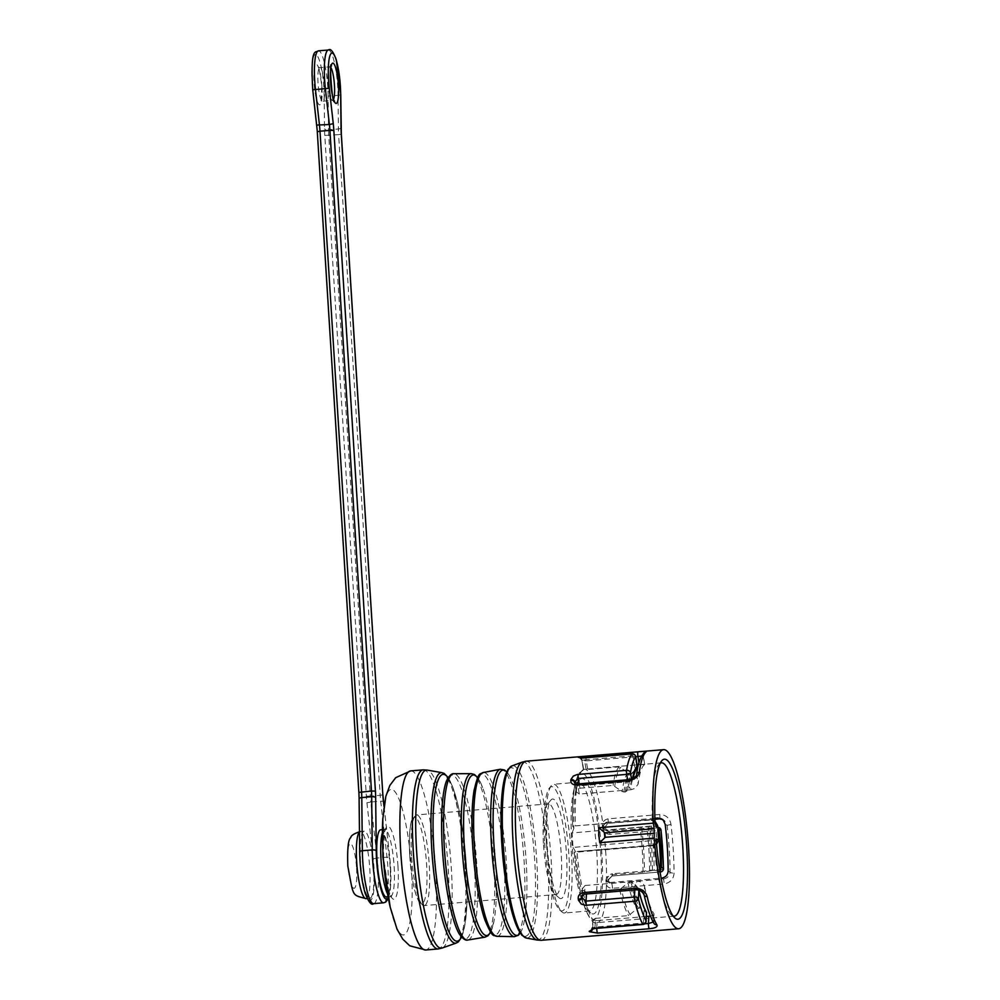 <?xml version="1.0" encoding="UTF-8"?>
<svg xmlns="http://www.w3.org/2000/svg" width="1000" height="1000" viewBox="0 0 1000 1000"><rect width="100%" height="100%" fill="white"/><g stroke="black" fill="none" stroke-linecap="round" stroke-linejoin="round"><path stroke-width="0.75" stroke-dasharray="5 3.75" d="M380.737 829.775A33.7 6.288 -94.8 0 1 389.825 862.837A33.7 6.288 -94.8 0 1 386.375 896.938M653.725 922.275L653.562 921.95A86.5 16.15 -94.8 0 1 644.15 894.65L644.575 886.55L643.737 884.587L640.062 881.65L636.75 881.162L636.362 888.413L584.675 892.75L581.938 897.025M644.575 886.55A76.95 14.363 85.2 0 0 653.988 913.863L653.562 921.95A3.375 3.1 148.8 0 0 653.975 923.425M650.425 916.075L653.587 915.113L653.988 913.863M646.338 916.475L597.15 920.6L596.775 927.862L644.7 923.838M661.237 818.725L664.5 820.588L667.125 825.337A86.5 16.15 -94.8 0 1 670.075 872.138C669.7 875.9 667.412 878.2 663.2 879.038L611.512 883.375L607.85 882.075L606.538 879.587A76.95 14.363 -94.8 0 1 597.288 922.625A76.95 14.363 -94.8 0 1 593.125 920.025L597.15 920.6M609.775 882.525L661.462 878.175L663.2 879.038A3.375 0.625 -94.8 0 1 664.1 883.975C670.337 882.7 673.662 879.062 674.062 873.075A89.862 16.775 85.2 0 0 671 824.45C669.825 818.15 666.075 814.837 659.725 814.513L608.038 818.85C603.987 819.788 602.1 822.362 602.388 826.6A3.375 0.675 173 0 1 605.175 826.925A3.375 0.675 173 0 1 605.138 827.062L607.725 823.2L654.95 819.237L607.8 823.213L605.175 826.925L605.312 828.088A3.375 0.625 173.1 0 1 605.275 828.213A86.5 16.15 85.2 0 0 605.138 827.062L603.162 826.1L605.988 822.35L607.725 823.2M654.912 818.238L605.988 822.35M635.737 756.737L586.263 760.9L587.612 769.013L583.65 769.45A76.95 14.363 -94.8 0 1 584.412 769.275A76.95 14.363 -94.8 0 1 603.162 826.1A76.95 14.363 -94.8 0 1 603.312 827.25A76.95 14.363 -94.8 0 1 606.538 878.512L609.85 875L611.938 876.025L660.062 871.988L612.013 876.038A3.375 0.625 85.2 0 0 612.413 873.737C608.312 874.613 606.138 877.05 605.887 881.05A89.862 16.775 -94.8 0 1 605.887 882.175C606.112 886.087 608.288 888.138 612.413 888.312L664.1 883.975M587.612 769.013L637.1 764.85M638.387 764.737L639.3 764.663L638.962 762.613M574.738 782.562L577.962 785.962L629.65 781.625L634.45 779.287L636.625 775.062A86.5 16.15 -94.8 0 1 643.088 755.562L644.6 764.613L639.3 764.663M644.6 764.613A76.95 14.363 85.2 0 0 638.138 784.1L636.625 775.062A3.375 2.562 -172 0 1 636.587 774.312L636.587 774.312M628.913 779.663A3.375 0.625 -94.8 0 1 629.65 781.625L631 789.737L634.975 788.388L638.138 784.1M631 789.737L579.312 794.075L577.962 785.962A3.375 0.625 -94.8 0 0 577.225 784M660.288 763.15A76.95 14.363 85.2 0 0 658.787 764.438A76.95 14.363 85.2 0 0 652.312 819.875L575.312 825.888A76.95 14.363 -94.8 0 1 576.263 791.737L576.275 792.225M574.875 783.413L576.263 791.737L579.312 794.075M654.2 820.775L651.087 820.1L653.9 821.475L655.763 825.3L656.712 841.562L655.562 844.45L653.162 845.725L651.712 845.238L653.863 844.575A76.95 14.363 85.2 0 0 671.438 915A76.95 14.363 85.2 0 0 673.125 916.025M651.712 845.238L576.925 851.513L652.7 845.725L656.538 844.362M584.288 894.163A3.375 0.625 -94.8 0 0 584.675 892.75L585.062 885.5L582.375 888.825A76.95 14.363 -94.8 0 1 576.925 851.513M582.325 888.15L582.013 895.6M585.062 885.5L636.75 881.162M634.812 889.912L635.1 884.5L631.038 881.963L627.975 882.788L619.688 889.6L586.5 892.387L586.425 893.975M646.087 921.287A3.375 1.963 3 0 1 643.388 923.062L595 927.125L595.462 918.388L592.888 919.712A76.95 14.363 -94.8 0 1 582.587 889.8L586.5 892.387M595.462 918.388L628.65 915.6L636.938 908.787L640 907.975L644.05 910.5L643.388 923.062A3.375 0.625 85.2 0 1 643 924.463M602.388 826.6A89.862 16.775 -94.8 0 1 602.537 827.8C603.3 831.988 605.763 834.175 609.938 834.375L661.025 830.312M635.1 884.5L637.888 887.712L638.837 890.6M646.45 912.7L644.05 910.5M632.25 753.913A3.375 0.625 85.2 0 1 632.863 755.825L635.2 769.862L631.538 773.438L628.4 773.062L619.288 766.862L586.112 769.65L584.475 759.887L632.863 755.825A3.375 1.325 170.5 0 1 635.588 756.363M579.225 783.825L579.95 788.213L576.362 790.9A76.95 14.363 -94.8 0 1 583.438 769.538L586.112 769.65M579.95 788.213L613.138 785.425L622.238 791.625L625.375 792L629.05 788.425L627.612 779.762M631.525 779.05L631.4 784.675L629.05 788.425M625.375 792A69.088 12.9 85.2 0 1 631.538 773.438L632.987 772.675A69.737 13.025 -94.8 0 0 631.688 773.812L636.362 768.075A75.163 14.038 85.2 0 0 631.4 784.675M632.525 778.612A76.75 14.325 -94.8 0 0 631.987 781.8L632.663 778.538M609.938 834.375A3.375 0.625 85.2 0 0 609.138 831.45L607.038 830.425L654.513 825.913L657.525 827.387L607.487 831.162M660.037 871.812L657.325 870.487L652.425 870.5L643.025 872.212L609.85 875M607.038 830.425L604.963 829.887L603.312 827.25L605.275 828.213L607.288 831.062L605.275 830.062M657.325 870.487L660.525 869.212M657.887 827.35L654.513 825.913M543.525 844.837A45.5 8.488 85.2 0 0 554.487 893.825A45.5 8.488 85.2 0 0 556.175 894.525A45.5 8.488 85.2 0 0 560.825 848.475A45.5 8.488 85.2 0 0 548.562 803.85A45.5 8.488 85.2 0 0 547.013 804.812A45.5 8.488 85.2 0 0 543.525 844.837M547.05 844.038A49.988 9.338 -94.8 0 1 550.887 800.062A49.988 9.338 -94.8 0 1 566.062 848.037A49.988 9.338 -94.8 0 1 559.1 897.862A49.988 9.338 -94.8 0 1 547.05 844.038M544.65 842.85A62.35 11.638 85.2 0 0 559.675 909.987A62.35 11.638 85.2 0 0 568.362 847.837A62.35 11.638 85.2 0 0 549.438 788A62.35 11.638 85.2 0 0 544.65 842.85M546.425 842.463A64.588 12.062 -94.8 0 1 551.375 785.625A64.588 12.062 -94.8 0 1 553.562 784.262A64.588 12.062 -94.8 0 1 570.975 847.625A64.588 12.062 -94.8 0 1 564.362 913A64.588 12.062 -94.8 0 1 561.987 912.013A64.588 12.062 -94.8 0 1 546.425 842.463M571.712 840.337A64.588 12.062 85.2 0 0 587.275 909.887A64.588 12.062 85.2 0 0 589.663 910.875A64.588 12.062 85.2 0 0 596.275 845.5A64.588 12.062 85.2 0 0 578.85 782.138A64.588 12.062 85.2 0 0 576.663 783.5A64.588 12.062 85.2 0 0 571.213 829.625A64.588 12.062 85.2 0 0 571.712 840.337M650.1 819.613L575.312 825.888M573 826.65A5.613 1.05 -94.8 0 1 573.825 828.462A67.962 12.688 -94.8 0 1 579.575 779.938A67.962 12.688 -94.8 0 1 600.2 845.163A67.962 12.688 -94.8 0 1 590.737 912.925A67.962 12.688 -94.8 0 1 575.262 851.188A5.613 1.05 -94.8 0 1 574.738 852.3A5.613 1.05 -94.8 0 1 574.612 852.275M658.538 840.062L573.013 847.438L572.1 832.95L657.6 825.612M609.763 883.025L608.5 880.55A86.5 16.15 85.2 0 0 608.5 879.475L606.538 878.512A76.95 14.363 -94.8 0 1 606.538 879.587L608.5 880.55A3.375 1.375 0.1 0 1 608.562 880.837L609.862 883.075M608.562 880.837L608.562 879.737A3.375 1.338 -0.1 0 0 608.5 879.475L611.938 876.025M612.413 888.312A3.375 0.625 -94.8 0 0 611.512 883.375L609.775 883.037M671 824.45L667.125 825.337L665.188 824.375M668.138 871.188L670.075 872.138A3.375 1.25 179.6 0 0 674.062 873.075M608.562 880.85A3.375 1.375 0.1 0 1 605.887 882.175M612.013 876.038L608.562 879.737A3.375 1.338 -0.1 0 1 605.887 881.05M602.537 827.8A3.375 0.625 173.1 0 1 605.312 828.075L607.55 831.175M663.413 868.787A3.375 1.087 -1.1 0 1 660.8 869.675L612.413 873.737M576.263 791.737A76.95 14.363 -94.8 0 1 576.362 790.9L575.15 783.612M586.05 757.725A3.375 0.625 -94.8 0 0 586.263 760.9L582.125 760.275A86.5 16.15 85.2 0 0 581.912 760.413L583.438 769.538A76.95 14.363 -94.8 0 1 583.65 769.45L582.125 760.275A3.375 3.3 -121.8 0 0 580.913 758M592.638 928.888A3.375 3.15 -34.3 0 0 592.688 928.238L593.125 920.025A76.95 14.363 -94.8 0 1 592.888 919.712L592.45 927.875A86.5 16.15 85.2 0 0 592.688 928.238L596.775 927.862A3.375 0.625 -94.8 0 0 596.763 928.35M582.3 895.113L582.587 889.8A76.95 14.363 -94.8 0 1 582.375 888.825M573.013 847.438L575.262 851.188M573.825 828.462L572.1 832.95M653.863 844.575L656.05 838.812M655.15 824.325L652.312 819.875L654.25 820.788M644.125 752.788A3.375 3.275 49 0 0 643.088 755.562L641.587 756.038M580.487 757.962A3.375 3.287 -125.1 0 1 581.912 760.413L584.475 759.887A3.375 0.625 85.2 0 0 583.862 757.962M644.163 895.125L644.163 895.125A3.375 2.025 -13 0 1 644.15 894.65C643.2 890.837 640.6 888.763 636.362 888.413A3.375 0.625 -94.8 0 1 635.975 889.825M653.5 922.613L654.137 914.463M594.612 928.525A3.375 0.625 85.2 0 0 595 927.125L592.45 927.875A3.375 3.125 -33.2 0 1 592.263 929.025M360.525 861.525A33.7 6.288 -94.8 0 1 364.25 831.162A33.7 6.288 -94.8 0 1 373.338 864.212A33.7 6.288 -94.8 0 1 369.888 898.325A33.7 6.288 -94.8 0 1 360.525 861.525M382.3 833.05A33.7 6.288 -94.8 0 1 384.762 829.438A33.7 6.288 -94.8 0 1 393.85 862.5A33.7 6.288 -94.8 0 1 390.4 896.6A33.7 6.288 -94.8 0 1 387.375 893.45M619.688 889.6A76.95 14.363 85.2 0 0 628.65 915.6M541.188 940.3A89.862 16.775 85.2 0 0 550.388 849.35A89.862 16.775 85.2 0 0 526.15 761.2M659.225 827.712A3.375 3.287 -63.8 0 0 657.525 827.387A3.375 0.625 85.2 0 1 658.325 830.312A89.862 16.775 -94.8 0 1 660.8 869.675A3.375 0.625 85.2 0 1 660.475 871.95M627.975 882.788A69.737 13.025 85.2 0 0 636.938 908.787M630.225 914.912A76.287 14.238 -94.8 0 1 621.275 888.913M631.038 881.963A69.088 12.9 85.2 0 0 640 907.975M638.525 908.1A69.088 12.9 -94.8 0 1 629.562 882.087M641.525 908.4A69.737 13.025 -94.8 0 1 632.562 882.4M637.888 887.712A75.163 14.038 85.2 0 0 646.3 912.138M619.288 766.862A76.95 14.363 85.2 0 0 613.138 785.425M628.4 773.062A69.737 13.025 85.2 0 0 622.238 791.625M614.788 785.925A76.287 14.238 -94.8 0 1 620.95 767.35M623.9 792.125A69.088 12.9 -94.8 0 1 630.05 773.562M626.825 791.237A69.737 13.025 -94.8 0 1 631.688 773.812L632.362 773.188M643.025 872.212A76.95 14.363 85.2 0 0 640.225 827.638M649.525 870.812A69.737 13.025 85.2 0 0 646.712 826.237M641.65 827.438A76.287 14.238 -94.8 0 1 644.45 872.013M652.425 870.5A69.088 12.9 85.2 0 0 649.613 825.925M648.138 826.05A69.088 12.9 -94.8 0 1 650.938 870.625M651.3 825.863A69.737 13.025 -94.8 0 1 654.112 870.438M441.887 772.65A85.575 15.975 -94.8 0 1 464.325 856.575A85.575 15.975 -94.8 0 1 456.2 943.062M442.362 947.962A89.375 16.688 85.2 0 0 450.562 857.738A89.375 16.688 85.2 0 0 427.438 770.138M423.2 769.85A89.862 16.775 -94.8 0 1 447.438 858A89.862 16.775 -94.8 0 1 438.237 948.95M410.675 770.9A89.862 16.775 -94.8 0 1 434.913 859.05A89.862 16.775 -94.8 0 1 425.725 950M382.788 819.112A73.012 13.625 -94.8 0 1 401.95 807.712A73.012 13.625 -94.8 0 1 410.975 915.163A73.012 13.625 -94.8 0 1 390.188 907.113M397.962 866.25A36.65 6.837 85.2 0 0 388.562 826.388A36.65 6.837 85.2 0 0 383.738 859.237A36.65 6.837 85.2 0 0 393.137 899.1A36.65 6.837 85.2 0 0 397.962 866.25M461.425 937.062A83.713 15.625 85.2 0 0 465.7 856.462A83.713 15.625 85.2 0 0 448.05 777.7M474.363 864.938A82.275 15.362 -94.8 0 1 459.35 934.125L461.75 937.087L460.625 937.175C459.988 937.788 463.512 937.025 466.012 916.312C467.738 899.2 467.575 878.612 465.538 854.562C463.55 832.788 460.513 814.2 456.425 798.825C453.675 788.975 451.1 782.463 448.7 779.262L447.238 777.725L448.363 777.625L446.488 780.95A82.275 15.362 -94.8 0 1 474.363 864.938M467.987 939.987A83.45 15.575 85.2 0 0 476.138 855.588A83.45 15.575 85.2 0 0 454.025 773.725M471.2 773.65A82.062 15.312 -94.8 0 1 493.25 854.15A82.062 15.312 -94.8 0 1 484.925 937.188M490.575 932.163A80.55 15.037 85.2 0 0 493.888 921.575A80.55 15.037 85.2 0 0 482.638 787.55A80.55 15.037 85.2 0 0 477.6 777.675M477.675 777.638L482.638 787.55C479.688 780.738 477.825 777.412 477.075 777.588L478.3 777.487C477.325 777.513 475.887 781.95 474.012 790.825A80.65 15.05 -94.8 0 1 490.012 784.25A80.65 15.05 -94.8 0 1 504.05 862.262A80.65 15.05 -94.8 0 1 500.55 927.763A80.65 15.05 -94.8 0 1 484.85 919.8C488.175 928.225 490.325 932.375 491.287 932.225L490.062 932.325C490.838 932.375 492.113 928.787 493.888 921.575L490.65 932.175M497.1 936.325A82.212 15.35 85.2 0 0 506.337 862.25A82.212 15.35 85.2 0 0 483.35 772.487M500.275 769.262A84.038 15.688 -94.8 0 1 524.1 860.962A84.038 15.688 -94.8 0 1 514.338 936.675M520.2 933.062A82.925 15.475 85.2 0 0 521.763 930.113A82.925 15.475 85.2 0 0 526.138 860.662A82.925 15.475 85.2 0 0 508.7 774.5A82.925 15.475 85.2 0 0 506.662 771.85M508.75 769.075A84.575 15.788 -94.8 0 1 534.675 860.125A84.575 15.788 -94.8 0 1 522.725 935.45M409.8 856.312A43.25 8.075 85.2 0 0 424.738 899.675A43.25 8.075 85.2 0 0 420.062 825.362A43.25 8.075 85.2 0 0 409.8 856.312M411.562 855.913A45.5 8.488 -94.8 0 1 416.587 814.925A45.5 8.488 -94.8 0 1 428.862 859.55A45.5 8.488 -94.8 0 1 424.2 905.6A45.5 8.488 -94.8 0 1 411.562 855.913M574.3 852.125A73.575 13.738 85.2 0 0 599.25 911.05A73.575 13.738 85.2 0 0 591.575 789.137A73.575 13.738 85.2 0 0 572.688 826.488M526.438 938.05A86.475 16.137 85.2 0 0 536.725 860.175A86.475 16.137 85.2 0 0 511.987 765.888M522.013 762.2A89.375 16.688 -94.8 0 1 547.8 859.562A89.375 16.688 -94.8 0 1 536.95 940.013M659.725 814.513A3.375 0.625 -94.8 0 1 659.55 818.85M608.038 818.85A3.375 0.625 -94.8 0 1 607.812 823.213M373.65 903.65A39.312 7.338 85.2 0 0 377.1 858L387 857.175A39.312 7.338 -94.8 0 1 383.55 902.812M328.363 50A33.7 6.288 -94.8 0 1 338.05 95.35L338.413 128.963L328.512 129.787L328.15 96.175L338.05 95.35A3.375 1.212 179.4 0 0 340.662 94.375M324.162 95.275L324.525 128.887A25.838 4.825 85.2 0 0 324.775 135.438L366.337 796.112A25.838 4.825 85.2 0 0 366.925 802.837L373.225 858.838A35.95 6.713 -94.8 0 1 369.312 900.4A35.95 6.713 -94.8 0 1 359.738 852.2L359.175 799.013A25.838 4.825 85.2 0 0 358.925 792.463L317.362 131.788A25.838 4.825 85.2 0 0 316.762 125.075L312.787 89.675A30.325 5.663 -94.8 0 1 316.1 54.6A30.325 5.663 -94.8 0 1 324.162 95.275A3.375 1.212 179.4 0 0 328.15 96.175A33.7 6.288 85.2 0 0 318.463 50.825M324.775 135.438L338.625 134.65L380.188 795.325L370.288 796.162L328.725 135.488A22.462 4.2 -94.8 0 1 328.512 129.787A3.375 1.212 179.4 0 1 324.525 128.887M373.225 858.838L377.1 858L370.8 802L380.7 801.175L387 857.175L389.775 857.35L383.975 806.363M321.912 86.625A20.225 3.775 85.2 0 0 314.925 66.35A20.225 3.775 85.2 0 0 317.113 101.1A20.225 3.775 85.2 0 0 321.912 86.625M388.2 897.8A35.95 6.713 85.2 0 0 389.725 857.45M324.562 86.025A16.85 3.15 -94.8 0 1 322.7 101.2A16.85 3.15 -94.8 0 1 318.15 84.675A16.85 3.15 -94.8 0 1 319.875 67.625A16.85 3.15 -94.8 0 1 324.562 86.025M330.975 67.775A16.85 3.15 85.2 0 0 329.775 66.787A16.85 3.15 85.2 0 0 328.05 83.85A16.85 3.15 85.2 0 0 332.587 100.375A16.85 3.15 85.2 0 0 333.612 99.2M366.925 802.837L370.8 802A22.462 4.2 -94.8 0 1 370.288 796.162L366.337 796.112M382.9 794.8L380.188 795.325A22.462 4.2 85.2 0 0 380.7 801.175L383.4 801.263M341.025 127.987A3.375 1.212 179.4 0 1 338.413 128.963A22.462 4.2 85.2 0 0 338.625 134.65L341.275 134.188M356.575 868.138A22.462 4.2 -94.8 0 1 351.25 884.212A22.462 4.2 -94.8 0 1 348.825 845.612A22.462 4.2 -94.8 0 1 356.575 868.138M366.037 898.65A33.7 6.288 85.2 0 0 369.762 868.288A33.7 6.288 85.2 0 0 360.4 831.488A33.7 6.288 85.2 0 0 359.45 831.975M388 896.8L391.538 896.862L388.587 890.212L383.738 859.262C382.675 826.762 386.325 829.887 385.838 828.988L382.362 829.638M661.4 762.812L584.412 769.275L578.6 773.475L575.15 783.35C572.975 793.913 572.125 808.263 572.612 826.375M674.275 916.162L597.288 922.625C594.212 924.463 590.375 920.362 585.812 910.3C580.6 896.587 576.75 877.188 574.237 852.1M520.225 933.1L521.763 930.113L520.087 932.925L521.175 932.837C521.912 933.337 518.275 933.15 512.312 913.062C507.163 894.188 503.675 871.162 501.838 844C500.625 824.062 500.75 807.013 502.212 792.875C504.75 772.087 508.3 771.287 507.663 771.9L506.575 772L508.7 774.5L506.675 771.812M548.562 803.85L416.587 814.925L411.962 819.688C410.75 822.15 408.5 832.163 409.762 856.275C410.763 871.137 412.725 883.6 415.637 893.675C418.587 901.575 420.412 905.188 421.1 904.525L424.2 905.6L556.175 894.525M578.85 782.138L553.562 784.262M589.663 910.875L564.362 913M608.175 882.25L609.987 883.138M657.725 826.963L656.575 826.4M587.275 909.887L590.737 912.925M576.663 783.5L579.575 779.938M671.438 915L674.887 918.025M658.787 764.438L661.7 760.875M559.675 909.987L561.987 912.013M549.438 788L551.375 785.625M554.487 893.825L559.1 897.862M547.013 804.812L550.887 800.062M448.15 777.525L453.088 787.925L463.15 833.35L467.113 898.662L464.625 926.525L461.562 937.212M653.188 845.713L574.738 852.3M656.538 844.425L653.162 845.725M644.7 764.35L643.238 755.562L644.137 752.775M576.275 792.175L574.763 783.138M583.387 769.688L581.85 760.475M579.875 757.887L581.838 760.312M592.812 919.388L592.375 927.638M582.312 888.2L581.888 896.275M653.962 923.388L653.713 922.275M592.375 927.8L591.763 929.262M331.488 65.888L329.775 66.787L319.875 67.625L318.025 67.025C318.512 65 319.788 71.513 321.85 86.562L320.975 102.1L322.7 101.2L332.587 100.375L334.438 100.975M388.375 898.662L390.175 891.388L390.962 878.438L389.775 857.35L384.012 806.125M364.25 831.162L359.45 831.6M369.888 898.325L367.188 898.55"/><path stroke-width="1.5" d="M388 896.8L386.375 896.938A33.7 6.288 -94.8 0 1 377.013 860.138A33.7 6.288 -94.8 0 1 380.737 829.775L382.362 829.638M644.7 923.838L648.462 923.525L648.838 916.263L650.425 916.075M648.838 916.263L646.338 916.475M659.55 818.85A3.375 0.625 -94.8 0 1 659.5 818.875L654.95 819.262L659.412 818.863L657.675 818L661.237 818.725L663.438 820.45L665.188 824.375A76.95 14.363 85.2 0 1 668.138 871.188C667.8 875.05 665.588 877.387 661.462 878.175M657.675 818L654.912 818.238M637.1 764.85L638.387 764.737M673.125 916.025A76.95 14.363 85.2 0 0 674.275 916.162A76.95 14.363 85.2 0 0 682.15 838.288A76.95 14.363 85.2 0 0 661.4 762.812A76.95 14.363 85.2 0 0 660.288 763.15M653.275 823.175A89.862 16.775 -94.8 0 1 663.612 749.663A89.862 16.775 -94.8 0 1 687.85 837.812A89.862 16.775 -94.8 0 1 678.65 928.763A89.862 16.775 -94.8 0 1 654.212 838.125L599.763 842.7L598.7 835.238L598.825 827.75L604.925 832.85L654.2 828.713L653.275 823.175L598.825 827.75M581.9 896.2L581.938 897.025A86.5 16.15 85.2 0 0 582.15 897.975L586.038 901.112L634.425 897.05A3.375 1.963 3 0 1 638.4 898.725A3.375 2.163 166 0 1 634.812 901.237L585.475 905.325L581.312 904.075L578.513 900.275A89.862 16.775 -94.8 0 1 578.3 899.3C577.788 895.725 579.562 893.475 583.612 892.562L635.3 888.225C641.637 888.562 645.575 891.312 647.125 896.462A89.862 16.775 85.2 0 0 656.9 924.837C657.825 926.85 655.275 928.162 649.262 928.75L597.575 933.088L589.462 931.725A3.375 3.15 -34.3 0 0 592.638 928.888M589.462 931.725A89.862 16.775 -94.8 0 1 589.212 931.35L594.338 928.275L642.725 924.212A3.375 3.038 -27.9 0 0 646.012 920.837A3.375 1.963 3 0 1 646.087 921.287L646.55 912.513M635.588 756.363A3.375 1.325 170.5 0 1 635.725 756.663A3.375 1.325 170.5 0 1 635.7 756.938A3.375 3.25 -140.5 0 0 632.013 753.925L583.625 757.987L578.263 757.362A89.862 16.775 -94.8 0 1 578.488 757.212L638.125 751.812C644.137 751.175 646.775 751.225 646.025 751.963A89.862 16.775 85.2 0 0 639.312 772.225C638.362 776.6 634.775 779.438 628.538 780.75L576.85 785.088C572.725 784.925 570.712 783.35 570.812 780.362A3.375 2.475 7 0 1 574.738 782.562L574.775 783.213M570.812 780.362A89.862 16.775 -94.8 0 1 570.913 779.538L573.263 776.112L577.238 774.513L626.575 770.325A3.375 2.662 9.4 0 1 630.475 772.712A3.375 1.325 170.5 0 1 626.712 774.388L578.325 778.45L574.837 781.762A86.5 16.15 85.2 0 0 574.738 782.562L574.875 783.413M646.45 912.7L646.45 912.7A76.75 14.325 -94.8 0 1 638.837 890.6L638.4 898.725A86.5 16.15 85.2 0 0 646.012 920.837L646.45 912.7M635.2 769.862L637.175 767.237L635.7 756.938A86.5 16.15 85.2 0 0 630.475 772.712L631.525 779.05M632.663 778.538L636.362 768.075A75.163 14.038 85.2 0 1 637.175 767.237L637.212 766.025A76.75 14.325 -94.8 0 0 632.525 778.612M659.712 869.862L661.462 867.387L663.413 868.337A3.375 1.087 -1.1 0 1 663.487 868.55A3.375 1.087 -1.1 0 1 663.413 868.787M661.025 830.312L659.087 829.5L657.887 827.35A75.163 14.038 85.2 0 1 660.525 869.212M654.212 838.125L654.2 828.713M657.6 825.612L655.15 824.325A80.312 15 -94.8 0 1 661.7 760.875A80.312 15 -94.8 0 1 686.075 837.962A80.312 15 -94.8 0 1 674.887 918.025A80.312 15 -94.8 0 1 656.05 838.812L658.5 840.013L657.588 825.525L655.013 821.237M659.412 818.863L662 819.175M656.538 844.362L658.538 840.062L657.625 825.575L654.2 820.775M641.587 756.038L635.737 756.737M639.312 772.225A3.375 2.562 -172 0 0 636.6 774.262M644.125 752.788A3.375 3.275 49 0 1 646.025 751.963M580.913 758A3.375 3.3 -121.8 0 0 578.488 757.212M580.487 757.962A3.375 3.287 -125.1 0 0 578.263 757.362M570.913 779.538A3.375 2.5 7.3 0 1 574.837 781.762L575.15 783.612M649.262 928.75A3.375 0.625 -94.8 0 1 648.462 923.525L653.562 921.95M656.9 924.837A3.375 3.1 148.8 0 1 653.975 923.425C650.4 917.4 647.138 907.962 644.163 895.125C642.463 891.55 639.738 889.788 635.975 889.825A3.375 0.625 -94.8 0 1 635.3 888.225M644.175 895.163A3.375 2.025 -13 0 0 647.125 896.462M582.013 895.6L581.938 897.025A3.375 1.925 167.6 0 1 578.3 899.3M582.3 895.113L582.15 897.975A3.375 1.95 167.4 0 1 578.513 900.275M589.212 931.35A3.375 3.125 -33.2 0 0 592.263 929.025M604.925 832.85L605.212 837.312L654.475 833.175M605.212 837.312L599.763 842.7M387.375 893.45A33.7 6.288 -94.8 0 1 381.037 859.8A33.7 6.288 -94.8 0 1 382.3 833.05M663.612 749.663L526.15 761.2A89.862 16.775 85.2 0 0 516.213 842.163A89.862 16.775 85.2 0 0 541.188 940.3L536.95 940.013A89.375 16.688 -94.8 0 1 513.088 842.487A89.375 16.688 -94.8 0 1 522.013 762.2L511.987 765.888A86.475 16.137 85.2 0 0 503.837 853.263A86.475 16.137 85.2 0 0 526.438 938.05L536.95 940.013M594.338 928.275A3.375 0.625 85.2 0 0 594.612 928.525L643 924.463A3.375 0.625 85.2 0 1 642.725 924.212A89.862 16.775 -94.8 0 1 634.812 901.237A3.375 0.625 85.2 0 1 634.45 898.688A3.375 0.625 85.2 0 1 634.425 897.05L634.812 889.912M627.612 779.762L626.712 774.388A3.375 0.625 85.2 0 1 626.525 772.675A3.375 0.625 85.2 0 1 626.575 770.325A89.862 16.775 -94.8 0 1 632.013 753.925A3.375 0.625 85.2 0 1 632.125 753.85L583.737 757.913A3.375 0.625 85.2 0 0 583.625 757.987M660.037 871.812L660.325 871.963A3.375 0.625 85.2 0 0 660.4 871.975L660.325 871.963A3.375 3.287 -63.8 0 0 663.413 868.337A86.5 16.15 85.2 0 0 661.025 830.45A3.375 3.287 -63.8 0 0 659.225 827.712L657.725 826.963M659.087 829.5A76.75 14.325 -94.8 0 1 661.462 867.387M461.562 937.212L458.312 941.9L456.2 943.062A85.575 15.975 -94.8 0 1 431.788 849.737A85.575 15.975 -94.8 0 1 441.887 772.65L427.438 770.138A89.375 16.688 85.2 0 0 416.575 850.588A89.375 16.688 85.2 0 0 442.362 947.962L438.237 948.95A89.862 16.775 -94.8 0 1 413.263 850.812A89.862 16.775 -94.8 0 1 423.2 769.85L410.675 770.9A89.862 16.775 -94.8 0 0 400.75 851.862A89.862 16.775 -94.8 0 0 425.725 950L438.237 948.95M425.725 950L409.787 945.812L402.738 939.112L396.987 929.062L390.188 907.113A73.012 13.625 -94.8 0 1 383.125 855.225A73.012 13.625 -94.8 0 1 382.788 819.112L385.838 796.338L389.837 785.462L395.675 777.688L410.675 770.9M448.05 777.7A83.713 15.625 85.2 0 0 433.875 849.762A83.713 15.625 85.2 0 0 461.425 937.062M467.987 939.987C465.688 940.825 462.812 938.863 459.35 934.125A82.275 15.362 -94.8 0 1 442.4 849.212A82.275 15.362 -94.8 0 1 446.488 780.95C449.113 775.688 451.625 773.288 454.025 773.725A83.45 15.575 85.2 0 0 444.412 848.913A83.45 15.575 85.2 0 0 467.987 939.987L484.925 937.188A82.062 15.312 -94.8 0 1 462.05 847.588A82.062 15.312 -94.8 0 1 471.2 773.65L474.425 774.5L477.675 777.638M477.6 777.675A80.55 15.037 85.2 0 0 464.375 847.562A80.55 15.037 85.2 0 0 490.575 932.163M485.175 920.75L484.85 919.8A80.65 15.05 -94.8 0 1 472.725 846.85A80.65 15.05 -94.8 0 1 474.012 790.825L474.188 789.825M500.275 769.262L483.35 772.487A82.212 15.35 85.2 0 0 475.075 855.675A82.212 15.35 85.2 0 0 497.1 936.325L514.338 936.675A84.038 15.688 -94.8 0 1 492.137 854.237A84.038 15.688 -94.8 0 1 500.275 769.262L504.45 769.963L506.675 771.812M506.662 771.85A82.925 15.475 85.2 0 0 493.925 844.812A82.925 15.475 85.2 0 0 520.2 933.062M522.725 935.45A84.575 15.788 -94.8 0 1 501.825 843.962A84.575 15.788 -94.8 0 1 508.75 769.075M659.225 827.712A3.375 3.375 0 0 1 661.087 830.375L663.487 868.55A3.375 3.375 0 0 1 660.4 871.975A3.375 0.625 85.2 0 0 660.475 871.95M638.962 762.613L637.95 756.562A3.375 0.625 -94.8 0 1 638.125 751.812M578.188 774.388A3.375 0.625 85.2 0 0 578.325 778.45L579.225 783.825M628.538 780.75A3.375 0.625 -94.8 0 1 628.9 779.663L577.212 784L574.788 783.238M586.05 757.725A3.375 0.625 -94.8 0 1 586.438 756.15M576.85 785.088A3.375 0.625 -94.8 0 1 577.212 784M583.862 757.962A3.375 0.625 85.2 0 0 583.737 757.913L580.288 758.062M632.25 753.913A3.375 0.625 85.2 0 0 632.125 753.85A3.375 3.375 0 0 1 635.725 756.663L637.35 766.388M586.425 893.975L586.038 901.112A3.375 0.625 85.2 0 0 586.425 905.3M635.975 889.825L584.288 894.163A3.375 0.625 -94.8 0 1 583.612 892.562M597.575 933.088A3.375 0.625 -94.8 0 1 596.763 928.35M312.787 89.675L312.738 89.775C310.225 45.287 315.875 53.263 318.463 50.825A33.7 6.288 85.2 0 0 315.512 89.95L319.488 125.35A22.462 4.2 -94.8 0 1 320 131.188L317.288 131.725L358.862 792.4L371.463 791.038L329.9 130.363L320 131.188L361.562 791.862A22.462 4.2 -94.8 0 1 361.788 797.562A3.375 1.212 179.4 0 0 359.1 798.775L359.675 851.95A3.375 1.212 179.4 0 1 362.35 850.738A39.312 7.338 85.2 0 0 373.65 903.65L383.55 902.812A39.312 7.338 -94.8 0 1 372.25 849.912L371.675 796.725L361.788 797.562L362.35 850.738L372.25 849.912A3.375 1.212 179.4 0 1 376.238 850.812A35.95 6.713 85.2 0 0 380.588 887.663A35.95 6.713 85.2 0 0 388.2 897.8M316.762 125.075L329.387 124.513L325.412 89.125A33.7 6.288 -94.8 0 1 328.363 50L318.463 50.825M317.362 131.788L312.738 89.775L329.288 88.287L333.263 123.688A25.838 4.825 -94.8 0 1 333.85 130.4L375.412 791.075A25.838 4.825 -94.8 0 1 375.662 797.625L376.238 850.812M338.413 85.237A20.225 3.775 -94.8 0 1 333.612 99.712A20.225 3.775 -94.8 0 1 331.425 64.963A20.225 3.775 -94.8 0 1 338.413 85.237M383.975 806.363L383.425 801.45A25.838 4.825 -94.8 0 1 382.837 794.737L341.275 134.05A25.838 4.825 -94.8 0 1 341.025 127.5L340.662 93.888A30.325 5.663 85.2 0 0 332.587 53.212A30.325 5.663 85.2 0 0 329.288 88.287M333.612 99.2A16.85 3.15 85.2 0 0 334.45 85.188A16.85 3.15 85.2 0 0 330.975 67.775M375.662 797.625A3.375 1.212 179.4 0 0 371.675 796.725A22.462 4.2 85.2 0 0 371.463 791.038L375.412 791.075M333.85 130.4L329.9 130.363A22.462 4.2 85.2 0 0 329.387 124.513L333.263 123.688M359.175 799.013A3.375 1.212 179.4 0 1 359.1 798.775L358.925 792.463M373.65 903.65C371.562 905.662 368.75 902.275 365.225 893.487C361.863 882.013 360.012 868.162 359.675 851.95A3.375 1.212 179.4 0 0 359.738 852.2M328.363 50C330.55 48.212 333.188 51.438 336.262 59.688L340.737 94.138L341.337 134.125L382.837 794.737M359.45 831.975A33.7 6.288 85.2 0 0 356.675 861.85A33.7 6.288 85.2 0 0 366.037 898.65C351.538 894.562 353.8 897.725 347.825 866.15C347.238 848.787 348.212 839.287 350.75 837.65C350.913 835.588 354.125 833.538 360.4 831.488M678.65 928.763L541.188 940.3M646.5 912.288C643.838 907.837 641.225 900.3 638.675 889.675M456.2 943.062L442.362 947.962M390.188 907.113L382.887 856.912L382.788 819.112M461.75 937.087L460.625 937.175M447.238 777.725L448.363 777.625M454.025 773.725L471.2 773.65M490.062 932.325L491.287 932.225M477.075 777.588L478.3 777.487M520.087 932.925L521.175 932.837M506.575 772L507.663 771.9M662.763 819.488L659.488 818.875M427.438 770.138L423.2 769.85M526.15 761.2L522.013 762.2M441.887 772.65L444.15 773.438L448.15 777.525M484.925 937.188L487.975 935.812L490.65 932.175M483.35 772.487C479.975 775.275 479.162 769.025 474.012 790.825M497.1 936.325C493.312 934.125 493.55 940.425 484.85 919.8M514.338 936.675L518.337 935.288L520.225 933.1M511.987 765.888L507.9 769.488L503.65 782.312L501.175 830.025L508.275 895.938L515.438 923.088L521.788 935.15L526.438 938.05M658.538 840.062L656.538 844.425M628.9 779.663C634.487 777.675 637.05 775.888 636.587 774.3C637.225 770.8 638.125 759.45 644.175 752.738M584.288 894.163L581.9 896.15M592.375 927.8L591.763 929.262L594.612 928.525M643 924.463A3.375 3.375 0 0 0 646.087 921.287M383.55 902.812L385.637 902.125L388.375 898.662M382.9 794.8L384.012 806.125M331.075 66.312L331.488 65.888C328.95 56.662 332.3 107.888 334.438 100.975L333.95 100.625M367.188 898.55L366.037 898.65"/></g></svg>
